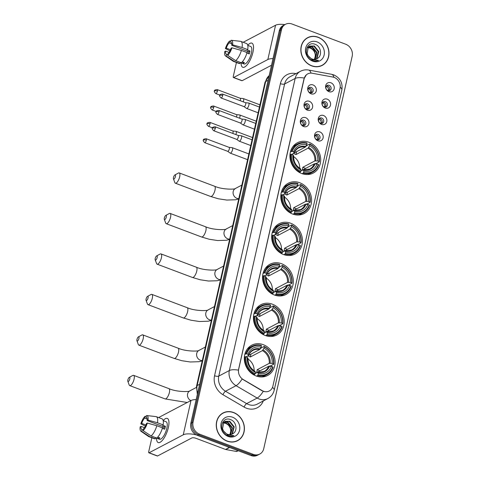 <?xml version="1.0" encoding="UTF-8"?>
<svg xmlns="http://www.w3.org/2000/svg" width="480" height="480" viewBox="0 0 480 480"><rect width="100%" height="100%" fill="white"/><g stroke="black" fill="none" stroke-linecap="round" stroke-linejoin="round"><path stroke-width="0.72" d="M272.352 304.182A17.1 14.886 62.3 0 0 260.862 304.71A17.1 14.886 62.3 0 0 253.62 320.538A17.1 14.886 62.3 0 0 265.296 335.508A17.1 14.886 62.3 0 0 276.786 334.98A17.1 14.886 62.3 0 0 284.028 319.146A17.1 14.886 62.3 0 0 272.352 304.182M299.724 182.736A17.1 14.886 62.3 0 0 288.234 183.258A17.1 14.886 62.3 0 0 280.992 199.092A17.1 14.886 62.3 0 0 292.668 214.056A17.1 14.886 62.3 0 0 304.158 213.528A17.1 14.886 62.3 0 0 311.4 197.7A17.1 14.886 62.3 0 0 299.724 182.736M290.604 223.218A17.1 14.886 62.3 0 0 279.114 223.74A17.1 14.886 62.3 0 0 271.866 239.574A17.1 14.886 62.3 0 0 283.542 254.538A17.1 14.886 62.3 0 0 295.032 254.016A17.1 14.886 62.3 0 0 302.274 238.182A17.1 14.886 62.3 0 0 290.604 223.218M281.478 263.7A17.1 14.886 62.3 0 0 269.988 264.228A17.1 14.886 62.3 0 0 262.746 280.056A17.1 14.886 62.3 0 0 274.416 295.02A17.1 14.886 62.3 0 0 285.906 294.498A17.1 14.886 62.3 0 0 293.154 278.664A17.1 14.886 62.3 0 0 281.478 263.7M263.232 344.664A17.1 14.886 62.3 0 0 251.742 345.192A17.1 14.886 62.3 0 0 244.5 361.026A17.1 14.886 62.3 0 0 256.17 375.99A17.1 14.886 62.3 0 0 267.66 375.462A17.1 14.886 62.3 0 0 274.908 359.634A17.1 14.886 62.3 0 0 263.232 344.664M308.85 142.248A17.1 14.886 62.3 0 0 297.36 142.776A17.1 14.886 62.3 0 0 290.112 158.61A17.1 14.886 62.3 0 0 301.788 173.574A17.1 14.886 62.3 0 0 313.278 173.046A17.1 14.886 62.3 0 0 320.52 157.218A17.1 14.886 62.3 0 0 308.85 142.248M307.338 110.172A4.842 4.212 -117.7 0 1 304.098 104.142A4.842 4.212 -117.7 0 1 309.336 101.304A4.842 4.212 -117.7 0 1 312.576 107.334A4.842 4.212 -117.7 0 1 307.338 110.172M307.53 103.818A2.904 2.526 62.3 0 0 305.58 103.908A2.904 2.526 62.3 0 0 304.35 106.596A2.904 2.526 62.3 0 0 306.33 109.14A2.904 2.526 62.3 0 0 308.28 109.05A2.904 2.526 62.3 0 0 309.51 106.362A2.904 2.526 62.3 0 0 307.53 103.818M303.648 126.54A4.842 4.212 -117.7 0 1 300.408 120.51A4.842 4.212 -117.7 0 1 305.646 117.678A4.842 4.212 -117.7 0 1 308.886 123.708A4.842 4.212 -117.7 0 1 303.648 126.54M303.84 120.186A2.904 2.526 62.3 0 0 301.89 120.276A2.904 2.526 62.3 0 0 300.66 122.964A2.904 2.526 62.3 0 0 302.64 125.508A2.904 2.526 62.3 0 0 304.59 125.418A2.904 2.526 62.3 0 0 305.82 122.73A2.904 2.526 62.3 0 0 303.84 120.186M311.028 93.798A4.842 4.212 -117.7 0 1 307.788 87.774A4.842 4.212 -117.7 0 1 313.026 84.936A4.842 4.212 -117.7 0 1 316.266 90.966A4.842 4.212 -117.7 0 1 311.028 93.798M311.22 87.45A2.904 2.526 62.3 0 0 309.27 87.54A2.904 2.526 62.3 0 0 308.04 90.228A2.904 2.526 62.3 0 0 310.02 92.766A2.904 2.526 62.3 0 0 311.97 92.676A2.904 2.526 62.3 0 0 313.2 89.988A2.904 2.526 62.3 0 0 311.22 87.45M325.236 108.03A4.842 4.212 -117.7 0 1 321.996 102A4.842 4.212 -117.7 0 1 327.234 99.162A4.842 4.212 -117.7 0 1 330.474 105.192A4.842 4.212 -117.7 0 1 325.236 108.03M325.428 101.676A2.904 2.526 62.3 0 0 323.478 101.766A2.904 2.526 62.3 0 0 322.248 104.454A2.904 2.526 62.3 0 0 324.234 106.998A2.904 2.526 62.3 0 0 326.184 106.908A2.904 2.526 62.3 0 0 327.414 104.22A2.904 2.526 62.3 0 0 325.428 101.676M321.546 124.398A4.842 4.212 -117.7 0 1 318.306 118.374A4.842 4.212 -117.7 0 1 323.544 115.536A4.842 4.212 -117.7 0 1 326.79 121.566A4.842 4.212 -117.7 0 1 321.546 124.398M321.738 118.05A2.904 2.526 62.3 0 0 319.788 118.14A2.904 2.526 62.3 0 0 318.558 120.828A2.904 2.526 62.3 0 0 320.544 123.366A2.904 2.526 62.3 0 0 322.494 123.276A2.904 2.526 62.3 0 0 323.724 120.588A2.904 2.526 62.3 0 0 321.738 118.05M317.862 140.772A4.842 4.212 -117.7 0 1 314.616 134.742A4.842 4.212 -117.7 0 1 319.86 131.904A4.842 4.212 -117.7 0 1 323.1 137.934A4.842 4.212 -117.7 0 1 317.862 140.772M318.054 134.418A2.904 2.526 62.3 0 0 316.098 134.508A2.904 2.526 62.3 0 0 314.868 137.196A2.904 2.526 62.3 0 0 316.854 139.74A2.904 2.526 62.3 0 0 318.804 139.65A2.904 2.526 62.3 0 0 320.034 136.962A2.904 2.526 62.3 0 0 318.054 134.418M328.926 91.662A4.842 4.212 -117.7 0 1 325.686 85.632A4.842 4.212 -117.7 0 1 330.924 82.794A4.842 4.212 -117.7 0 1 334.164 88.824A4.842 4.212 -117.7 0 1 328.926 91.662M329.118 85.308A2.904 2.526 62.3 0 0 327.168 85.398A2.904 2.526 62.3 0 0 325.938 88.086A2.904 2.526 62.3 0 0 327.918 90.624A2.904 2.526 62.3 0 0 329.874 90.534A2.904 2.526 62.3 0 0 331.104 87.846A2.904 2.526 62.3 0 0 329.118 85.308M304.944 104.406A2.904 2.526 -117.7 0 1 306.126 104.556A2.904 2.526 -117.7 0 1 307.512 109.29M301.254 120.78A2.904 2.526 -117.7 0 1 302.436 120.93A2.904 2.526 -117.7 0 1 303.822 125.658M308.634 88.038A2.904 2.526 -117.7 0 1 309.81 88.188A2.904 2.526 -117.7 0 1 311.202 92.916M322.842 102.264A2.904 2.526 -117.7 0 1 324.024 102.414A2.904 2.526 -117.7 0 1 325.41 107.148M319.152 118.638A2.904 2.526 -117.7 0 1 320.334 118.788A2.904 2.526 -117.7 0 1 321.72 123.516M315.468 135.006A2.904 2.526 -117.7 0 1 316.644 135.156A2.904 2.526 -117.7 0 1 318.03 139.89M326.532 85.896A2.904 2.526 -117.7 0 1 327.714 86.046A2.904 2.526 -117.7 0 1 329.1 90.774M332.838 77.04A8.712 7.584 -117.7 0 1 334.188 77.418A8.712 7.584 -117.7 0 1 340.026 88.272L272.898 386.13A8.712 7.584 -117.7 0 1 269.322 390.972A8.712 7.584 -117.7 0 1 262.17 390.618L243.204 379.524A8.712 7.584 -117.7 0 1 238.668 369.288L304.152 78.726A8.712 7.584 -117.7 0 1 307.728 73.884A8.712 7.584 -117.7 0 1 312.228 73.242L332.838 77.04M318.138 37.212A15.648 13.62 62.3 0 0 307.626 37.692A15.648 13.62 62.3 0 0 300.996 52.182A15.648 13.62 62.3 0 0 311.682 65.874A15.648 13.62 62.3 0 0 322.194 65.394A15.648 13.62 62.3 0 0 328.824 50.904A15.648 13.62 62.3 0 0 318.138 37.212M308.478 37.464A15.648 13.62 62.3 0 0 307.074 38.004M233.568 412.494A15.648 13.62 62.3 0 0 223.05 412.974A15.648 13.62 62.3 0 0 216.426 427.458A15.648 13.62 62.3 0 0 227.106 441.156A15.648 13.62 62.3 0 0 237.624 440.676A15.648 13.62 62.3 0 0 244.248 426.186A15.648 13.62 62.3 0 0 233.568 412.494M223.908 412.746A15.648 13.62 62.3 0 0 222.498 413.286M285.48 24.3L283.23 25.482A9.678 8.424 62.3 0 0 279.258 30.858L190.824 423.276A9.678 8.424 62.3 0 0 197.304 435.33L251.01 455.55L252.138 454.956A9.678 8.424 62.3 0 0 258.642 454.662A9.678 8.424 62.3 0 1 252.138 454.956L198.432 434.742L252.138 454.956L253.26 454.368A9.678 8.424 62.3 0 0 259.764 454.068A9.678 8.424 62.3 0 0 263.742 448.692L352.176 56.274A9.678 8.424 62.3 0 0 345.69 44.22L291.984 24A9.678 8.424 62.3 0 0 285.48 24.3A9.678 8.424 62.3 0 0 281.508 29.67L193.074 422.094A9.678 8.424 62.3 0 0 199.554 434.148L253.26 454.368M190.824 423.276L191.946 422.682A9.678 8.424 62.3 0 0 198.432 434.742A9.678 8.424 62.3 0 1 191.946 422.682L280.386 30.264L191.946 422.682L193.074 422.094M284.358 24.888A9.678 8.424 62.3 0 0 280.386 30.264A9.678 8.424 62.3 0 1 284.358 24.888M264.504 391.632L261.966 390.726L242.118 379.014A11.292 3.24 120.3 0 1 236.052 385.698A12.906 11.232 -117.7 0 1 229.332 370.536A11.292 3.888 -167.3 0 1 238.404 370.134L304.014 78.798L306.372 74.808M237.054 440.958A15.648 13.62 62.3 0 0 238.296 440.1M321.624 65.676A15.648 13.62 62.3 0 0 322.866 64.824M251.01 455.55A9.678 8.424 62.3 0 0 257.514 455.25L259.764 454.068M320.22 66.216A15.486 13.482 62.3 0 0 320.994 65.844L322.122 65.25A15.486 13.482 62.3 0 0 328.68 50.91A15.486 13.482 62.3 0 0 318.108 37.362A15.486 13.482 62.3 0 0 307.704 37.836A15.486 13.482 62.3 0 0 301.14 52.176A15.486 13.482 62.3 0 0 311.712 65.724A15.486 13.482 62.3 0 0 322.122 65.25M308.046 47.388L310.746 47.85C315.024 50.316 316.296 53.934 314.574 58.71A7.29 6.348 62.3 0 0 311.802 48.948L310.296 48.084L307.878 47.61M308.796 46.638L312.528 46.908L317.016 52.488L315.234 59.298M308.598 46.806L312.084 47.142L316.566 52.722L314.976 59.334M317.346 58.476C322.518 55.848 321.054 46.608 315.612 44.526C306.12 39.96 302.28 56.484 312.03 60.288L312.51 60.486C314.61 61.248 316.614 61.212 318.522 60.378L312.246 59.706L308.244 55.854A7.29 6.348 62.3 0 0 312 58.962A7.29 6.348 62.3 0 0 316.896 58.734A7.29 6.348 62.3 0 0 317.346 58.476L316.89 58.74M308.244 55.854L307.122 53.592L308.328 47.07L309.642 46.074L314.316 45.966L318.798 51.546L316.998 58.38L316.212 59.04M309.42 46.2L313.872 46.206L318.354 51.78L316.548 58.614L315.972 59.118M317.082 41.91A10.518 9.156 62.3 0 0 305.694 48.072A10.518 9.156 62.3 0 0 312.738 61.176A10.518 9.156 62.3 0 0 324.126 55.014A10.518 9.156 62.3 0 0 317.082 41.91M307.704 37.836L306.576 38.43A15.486 13.482 62.3 0 0 305.826 38.856M247.746 45.282A12.906 4.542 110.6 0 1 253.536 47.082A12.906 4.542 110.6 0 1 252.942 52.248A12.906 4.542 110.6 0 1 246.63 65.418A12.906 4.542 110.6 0 1 241.092 62.862A12.906 4.542 110.6 0 0 242.772 67.29A12.906 4.542 110.6 0 0 252.942 52.248A12.906 4.542 110.6 0 0 251.862 43.128A12.906 4.542 110.6 0 0 247.746 45.282M284.868 24.618A12.906 4.446 -167.3 0 0 275.562 25.242L243.186 42.276M273.006 58.596A12.906 4.446 -167.3 0 0 267.84 59.52L233.67 77.496L242.148 80.688L271.506 65.244M242.148 80.688A1.614 0.57 110.6 0 1 241.914 80.718L233.43 77.526A1.614 0.57 -69.4 0 1 233.298 76.386L236.43 62.49M230.49 49.728L226.272 48.138A6.456 2.268 110.6 0 1 229.248 42.834L231.75 43.776M231.18 42.294L230.652 42.096A6.456 2.268 110.6 0 1 230.934 42.144A6.456 2.268 110.6 0 1 231.72 45.276L248.676 51.66A6.456 2.268 -69.4 0 1 248.436 53.088A6.456 2.268 -69.4 0 1 248.322 53.562M247.026 52.56A6.456 2.268 110.6 0 1 247.788 51.324M247.764 45.378L250.614 46.452A9.36 3.294 110.6 0 1 251.394 53.064A9.36 3.294 110.6 0 1 244.02 63.966L240.144 62.508M230.652 42.096L231.066 40.278A8.388 2.952 110.6 0 1 231.366 40.272L240.57 41.334A10.65 3.744 110.6 0 1 240.894 41.412L246.546 43.542A10.65 3.744 110.6 0 1 247.716 49.614L247.146 49.914L249.972 50.982A9.36 3.294 110.6 0 1 249.702 52.422A9.36 3.294 110.6 0 1 249.306 53.934L246.912 53.034M241.35 62.754L243.018 63.378A9.36 3.294 110.6 0 0 244.422 62.64L242.31 61.842M247.05 52.572A10.65 3.744 110.6 0 1 241.326 62.772L235.674 60.648L227.664 55.356L228.078 53.538A6.456 2.268 110.6 0 0 231.054 48.228L231.918 47.778L241.398 50.442L247.05 52.572M227.814 54.708L226.668 54.276L226.26 56.094L234.264 61.386L239.922 63.516L240.186 62.346M239.922 63.516A10.65 3.744 110.6 0 1 239.046 63.468L233.388 61.344A10.65 3.744 110.6 0 1 233.1 61.188L225.474 55.914A8.388 2.952 110.6 0 1 224.742 51.552L225.606 51.096L229.038 52.386M247.716 49.614L242.064 47.49L232.584 44.82L231.72 45.276M240.894 41.412A10.65 3.744 110.6 0 1 242.064 47.49M241.398 50.442A10.65 3.744 110.6 0 1 235.674 60.648M234.264 61.386A10.65 3.744 110.6 0 1 233.388 61.344M231.366 40.272A8.388 2.952 110.6 0 1 232.584 44.82M231.918 47.778A8.388 2.952 110.6 0 1 227.664 55.356M226.26 56.094A8.388 2.952 110.6 0 1 225.474 55.914M226.668 54.276A6.456 2.268 110.6 0 1 226.386 54.222A6.456 2.268 110.6 0 1 225.606 51.096M226.272 48.138L225.408 48.594L229.956 50.856M225.408 48.594A8.388 2.952 110.6 0 1 229.656 41.016L229.248 42.834M230.862 41.16L229.656 41.016M249.972 50.982L248.676 51.66M243.282 62.208L243.018 63.378M235.644 441.498A15.486 13.482 62.3 0 0 236.424 441.126L237.546 440.532A15.486 13.482 62.3 0 0 244.11 426.192A15.486 13.482 62.3 0 0 233.532 412.638A15.486 13.482 62.3 0 0 223.128 413.118A15.486 13.482 62.3 0 0 216.57 427.452A15.486 13.482 62.3 0 0 227.142 441.006A15.486 13.482 62.3 0 0 237.546 440.532M223.476 422.67L226.17 423.126C230.448 425.592 231.726 429.216 230.004 433.992A7.29 6.348 62.3 0 0 227.226 424.23L225.726 423.36L223.302 422.892M224.22 421.92L227.958 422.19L232.44 427.77L230.658 434.58M224.022 422.088L227.514 422.424L231.996 428.004L230.4 434.616M232.77 433.758C237.948 431.13 236.478 421.89 231.042 419.808C221.55 415.242 217.704 431.76 227.46 435.57L227.934 435.762C230.034 436.53 232.038 436.494 233.946 435.654L227.676 434.988L223.674 431.136A7.29 6.348 62.3 0 0 227.424 434.244A7.29 6.348 62.3 0 0 232.326 434.016A7.29 6.348 62.3 0 0 232.77 433.758L232.314 434.022M223.674 431.136L222.546 428.874L223.758 422.352L225.066 421.356L229.746 421.248L234.228 426.828L232.422 433.662L231.636 434.322M224.844 421.482L229.296 421.482L233.778 427.062L231.978 433.896L231.402 434.4M232.506 417.192A10.518 9.156 62.3 0 0 221.124 423.354A10.518 9.156 62.3 0 0 228.168 436.458A10.518 9.156 62.3 0 0 239.55 430.29A10.518 9.156 62.3 0 0 232.506 417.192M223.128 413.118L222.006 413.706A15.486 13.482 62.3 0 0 221.256 414.138M173.472 177.516A2.256 0.792 -69.4 0 0 173.442 178.848A2.256 0.792 -69.4 0 0 174.414 178.692A2.256 0.792 -69.4 0 0 175.44 176.478A2.256 0.792 -69.4 0 0 174.918 174.93A2.256 0.792 -69.4 0 0 173.472 177.516M174.918 174.93L178.398 173.046A5.484 1.932 110.6 0 1 179.22 172.926A5.484 1.932 110.6 0 1 179.676 176.802A5.484 1.932 110.6 0 1 175.35 183.192A5.484 1.932 110.6 0 1 174.816 182.562L173.442 178.848M290.436 151.848L292.272 151.398A15.36 13.368 62.3 0 1 307.056 143.394L306.75 144.762A13.872 12.078 62.3 0 0 293.58 151.89L294.156 153.132L291.738 154.404M294.354 152.856L305.214 147.144L306.75 144.762M305.64 146.712L306.726 145.59L309.738 144.012L309.882 144.456A15.36 13.368 62.3 0 1 319.032 161.472L317.724 160.98A13.872 12.078 62.3 0 0 309.576 145.824L308.04 148.206L295.956 154.566A11.94 10.392 62.3 0 0 294.564 153.93A11.94 10.392 62.3 0 0 293.352 153.552M319.032 161.472L319.32 161.832L316.308 163.416L314.58 163.788M307.782 174.54A16.002 13.932 62.3 0 0 309.48 173.808L312.486 172.224A16.002 13.932 62.3 0 0 318.654 164.79L318.366 164.424A15.36 13.368 62.3 0 1 303.582 172.434L303.162 173.172A16.002 13.932 62.3 0 0 312.486 172.224M307.056 143.394L306.912 142.944A16.002 13.932 62.3 0 0 297.588 143.898L294.576 145.476A16.002 13.932 62.3 0 0 293.016 146.46M303.162 173.172L302.154 173.706M299.544 172.53L300.75 171.366A15.36 13.368 62.3 0 1 291.606 154.35L290.754 154.284A16.002 13.932 62.3 0 0 300.336 172.11M290.754 154.284L289.974 154.698M297.588 143.898A16.002 13.932 62.3 0 0 291.42 151.332M303.582 172.434L303.888 171.066A13.872 12.078 62.3 0 0 317.058 163.932L318.366 164.424M291.606 154.35L292.914 154.848A13.872 12.078 62.3 0 0 301.062 169.998L300.75 171.366M293.58 151.89L292.272 151.398M317.058 163.932L314.214 163.89L302.13 170.244A11.94 10.392 -117.7 0 0 302.796 167.286L314.88 160.932L317.724 160.98M300.81 171.108L303.156 169.872L303.888 171.066M293.49 156.084L292.914 154.848M301.062 169.998L300.33 168.81M303.156 169.872L303.552 170.052A12.414 10.8 62.3 0 0 315.126 163.782M305.808 146.448A12.414 10.8 62.3 0 0 294.234 152.712L294.156 153.132M319.32 161.832A16.002 13.932 62.3 0 0 309.738 144.012M309.576 145.824L309.882 144.456M299.742 168.294A11.94 10.392 62.3 0 0 293.604 156.624M305.682 168.372L302.796 167.286M295.956 154.566L296.604 151.668M164.352 217.998A2.256 0.792 -69.4 0 0 164.316 219.336A2.256 0.792 -69.4 0 0 165.294 219.18A2.256 0.792 -69.4 0 0 166.32 216.96A2.256 0.792 -69.4 0 0 165.792 215.418A2.256 0.792 -69.4 0 0 164.352 217.998M165.792 215.418L169.272 213.534A5.484 1.932 110.6 0 1 170.094 213.408A5.484 1.932 110.6 0 1 170.55 217.284A5.484 1.932 110.6 0 1 166.23 223.68A5.484 1.932 110.6 0 1 165.69 223.044L164.316 219.336M281.316 192.33L283.146 191.88A15.36 13.368 62.3 0 1 297.936 183.876L297.624 185.244A13.872 12.078 62.3 0 0 284.454 192.372L285.03 193.614L282.612 194.886M285.228 193.338L296.088 187.626L297.624 185.244M296.514 187.2L297.606 186.078L300.612 184.494L300.762 184.938A15.36 13.368 62.3 0 1 309.906 201.954L308.598 201.462A13.872 12.078 62.3 0 0 300.45 186.306L298.914 188.694L286.83 195.048A11.94 10.392 62.3 0 0 285.438 194.412A11.94 10.392 62.3 0 0 284.226 194.034M309.906 201.954L310.194 202.314L307.188 203.898L305.454 204.27M298.662 215.022A16.002 13.932 62.3 0 0 300.354 214.29L303.366 212.706A16.002 13.932 62.3 0 0 309.528 205.272L309.24 204.912A15.36 13.368 62.3 0 1 294.456 212.916L294.042 213.66A16.002 13.932 62.3 0 0 303.366 212.706M297.936 183.876L297.786 183.432A16.002 13.932 62.3 0 0 288.462 184.38L285.456 185.964A16.002 13.932 62.3 0 0 283.89 186.942M294.042 213.66L293.028 214.188M290.418 213.012L291.63 211.848A15.36 13.368 62.3 0 1 282.48 194.838L281.634 194.772A16.002 13.932 62.3 0 0 291.216 212.592M281.634 194.772L280.854 195.18M288.462 184.38A16.002 13.932 62.3 0 0 282.3 191.814M294.456 212.916L294.762 211.548A13.872 12.078 62.3 0 0 307.932 204.42L309.24 204.912M282.48 194.838L283.788 195.33A13.872 12.078 62.3 0 0 291.936 210.486L291.63 211.848M284.454 192.372L283.146 191.88M307.932 204.42L305.088 204.372L293.004 210.726A11.94 10.392 -117.7 0 0 293.67 207.768L305.754 201.414L308.598 201.462M291.69 211.59L294.03 210.36L294.762 211.548M284.364 196.566L283.788 195.33M291.936 210.486L291.204 209.292M294.03 210.36L294.432 210.534A12.414 10.8 62.3 0 0 306.006 204.264M296.682 186.93A12.414 10.8 62.3 0 0 285.108 193.194L285.03 193.614M310.194 202.314A16.002 13.932 62.3 0 0 300.612 184.494M300.45 186.306L300.762 184.938M290.616 208.776A11.94 10.392 62.3 0 0 284.484 197.106M296.556 208.86L293.67 207.768M286.83 195.048L287.484 192.15M155.226 258.48A2.256 0.792 -69.4 0 0 155.196 259.818A2.256 0.792 -69.4 0 0 156.168 259.662A2.256 0.792 -69.4 0 0 157.194 257.448A2.256 0.792 -69.4 0 0 156.672 255.9A2.256 0.792 -69.4 0 0 155.226 258.48M156.672 255.9L160.152 254.016A5.484 1.932 110.6 0 1 160.968 253.896A5.484 1.932 110.6 0 1 161.43 257.772A5.484 1.932 110.6 0 1 157.104 264.162A5.484 1.932 110.6 0 1 156.57 263.526L155.196 259.818M272.19 232.812L274.026 232.362A15.36 13.368 62.3 0 1 288.81 224.358L288.504 225.726A13.872 12.078 62.3 0 0 275.334 232.854L275.904 234.096L273.492 235.368M276.108 233.82L286.962 228.108L288.504 225.726M287.394 227.682L288.48 226.56L291.492 224.976L291.636 225.42A15.36 13.368 62.3 0 1 300.786 242.436L299.478 241.944A13.872 12.078 62.3 0 0 291.33 226.788L289.794 229.176L277.71 235.53A11.94 10.392 62.3 0 0 276.318 234.894A11.94 10.392 62.3 0 0 275.106 234.516M300.786 242.436L301.074 242.802L298.062 244.38L296.334 244.752M289.536 255.504A16.002 13.932 62.3 0 0 291.228 254.772L294.24 253.188A16.002 13.932 62.3 0 0 300.408 245.754L300.12 245.394A15.36 13.368 62.3 0 1 285.33 253.398L284.916 254.142A16.002 13.932 62.3 0 0 294.24 253.188M288.81 224.358L288.666 223.914A16.002 13.932 62.3 0 0 279.342 224.862L276.33 226.446A16.002 13.932 62.3 0 0 274.77 227.424M284.916 254.142L283.908 254.67M281.298 253.494L282.504 252.336A15.36 13.368 62.3 0 1 273.36 235.32L272.508 235.254A16.002 13.932 62.3 0 0 282.09 253.074M272.508 235.254L271.728 235.662M279.342 224.862A16.002 13.932 62.3 0 0 273.174 232.296M285.33 253.398L285.642 252.03A13.872 12.078 62.3 0 0 298.812 244.902L300.12 245.394M273.36 235.32L274.668 235.812A13.872 12.078 62.3 0 0 282.816 250.968L282.504 252.336M275.334 232.854L274.026 232.362M298.812 244.902L295.968 244.854L283.884 251.208A11.94 10.392 -117.7 0 0 284.55 248.256L296.634 241.896L299.478 241.944M282.564 252.072L284.91 250.842L285.642 252.03M275.238 237.054L274.668 235.812M282.816 250.968L282.084 249.774M284.91 250.842L285.306 251.016A12.414 10.8 62.3 0 0 296.88 244.752M287.562 227.412A12.414 10.8 62.3 0 0 275.988 233.676L275.904 234.096M301.074 242.802A16.002 13.932 62.3 0 0 291.492 224.976M291.33 226.788L291.636 225.42M281.496 249.258A11.94 10.392 62.3 0 0 275.358 237.588M287.436 249.342L284.55 248.256M277.71 235.53L278.358 232.638M146.106 298.962A2.256 0.792 -69.4 0 0 146.07 300.3A2.256 0.792 -69.4 0 0 147.048 300.144A2.256 0.792 -69.4 0 0 148.074 297.93A2.256 0.792 -69.4 0 0 147.546 296.382A2.256 0.792 -69.4 0 0 146.106 298.962M147.546 296.382L151.026 294.498A5.484 1.932 110.6 0 1 151.848 294.378A5.484 1.932 110.6 0 1 152.304 298.254A5.484 1.932 110.6 0 1 147.984 304.644A5.484 1.932 110.6 0 1 147.444 304.014L146.07 300.3M263.07 273.3L264.9 272.844A15.36 13.368 62.3 0 1 279.69 264.84L279.378 266.208A13.872 12.078 62.3 0 0 266.208 273.342L266.784 274.578L264.366 275.85M266.982 274.302L277.842 268.596L279.378 266.208M278.268 268.164L279.36 267.042L282.366 265.458L282.516 265.908A15.36 13.368 62.3 0 1 291.66 282.918L290.352 282.426A13.872 12.078 62.3 0 0 282.204 267.276L280.668 269.658L268.584 276.012A11.94 10.392 62.3 0 0 267.192 275.382A11.94 10.392 62.3 0 0 265.98 275.004M291.66 282.918L291.948 283.284L288.942 284.868L287.208 285.24M280.41 295.992A16.002 13.932 62.3 0 0 282.108 295.254L285.114 293.676A16.002 13.932 62.3 0 0 291.282 286.236L290.994 285.876A15.36 13.368 62.3 0 1 276.21 293.88L275.796 294.624A16.002 13.932 62.3 0 0 285.114 293.676M279.69 264.84L279.54 264.396A16.002 13.932 62.3 0 0 270.216 265.344L267.21 266.928A16.002 13.932 62.3 0 0 265.644 267.906M275.796 294.624L274.782 295.152M272.172 293.976L273.384 292.818A15.36 13.368 62.3 0 1 264.234 275.802L263.388 275.736A16.002 13.932 62.3 0 0 272.97 293.562M263.388 275.736L262.608 276.144M270.216 265.344A16.002 13.932 62.3 0 0 264.054 272.778M276.21 293.88L276.516 292.512A13.872 12.078 62.3 0 0 289.686 285.384L290.994 285.876M264.234 275.802L265.542 276.294A13.872 12.078 62.3 0 0 273.69 291.45L273.384 292.818M266.208 273.342L264.9 272.844M289.686 285.384L286.842 285.336L274.758 291.69A11.94 10.392 -117.7 0 0 275.424 288.738L287.508 282.384L290.352 282.426M273.444 292.554L275.784 291.324L276.516 292.512M266.118 277.536L265.542 276.294M273.69 291.45L272.958 290.262M275.784 291.324L276.186 291.498A12.414 10.8 62.3 0 0 287.76 285.234M278.436 267.894A12.414 10.8 62.3 0 0 266.862 274.158L266.784 274.578M291.948 283.284A16.002 13.932 62.3 0 0 282.366 265.458M282.204 267.276L282.516 265.908M272.37 289.74A11.94 10.392 62.3 0 0 266.238 278.076M278.31 289.824L275.424 288.738M268.584 276.012L269.238 273.12M136.98 339.444A2.256 0.792 -69.4 0 0 136.95 340.782A2.256 0.792 -69.4 0 0 137.922 340.626A2.256 0.792 -69.4 0 0 138.948 338.412A2.256 0.792 -69.4 0 0 138.42 336.864A2.256 0.792 -69.4 0 0 136.98 339.444M138.42 336.864L141.906 334.98A5.484 1.932 110.6 0 1 142.722 334.86A5.484 1.932 110.6 0 1 143.184 338.736A5.484 1.932 110.6 0 1 138.858 345.126A5.484 1.932 110.6 0 1 138.324 344.496L136.95 340.782M253.944 313.782L255.78 313.332A15.36 13.368 62.3 0 1 270.564 305.322L270.258 306.69A13.872 12.078 62.3 0 0 257.088 313.824L257.658 315.06L255.24 316.332M257.862 314.79L268.716 309.078L270.258 306.69M269.148 308.646L270.234 307.524L273.246 305.94L273.39 306.39A15.36 13.368 62.3 0 1 282.54 323.406L281.232 322.914A13.872 12.078 62.3 0 0 273.084 307.758L271.542 310.14L259.464 316.494A11.94 10.392 62.3 0 0 258.072 315.864A11.94 10.392 62.3 0 0 256.86 315.486M282.54 323.406L282.828 323.766L279.816 325.35L278.088 325.722M271.29 336.474A16.002 13.932 62.3 0 0 272.982 335.742L275.994 334.158A16.002 13.932 62.3 0 0 282.162 326.718L281.874 326.358A15.36 13.368 62.3 0 1 267.084 334.362L266.67 335.106A16.002 13.932 62.3 0 0 275.994 334.158M270.564 305.322L270.414 304.878A16.002 13.932 62.3 0 0 261.096 305.826L258.084 307.41A16.002 13.932 62.3 0 0 256.524 308.394M266.67 335.106L265.662 335.64M263.046 334.458L264.258 333.3A15.36 13.368 62.3 0 1 255.114 316.284L254.262 316.218A16.002 13.932 62.3 0 0 263.844 334.044M254.262 316.218L253.482 316.626M261.096 305.826A16.002 13.932 62.3 0 0 254.928 313.266M267.084 334.362L267.396 332.994A13.872 12.078 62.3 0 0 280.566 325.866L281.874 326.358M255.114 316.284L256.422 316.776A13.872 12.078 62.3 0 0 264.57 331.932L264.258 333.3M257.088 313.824L255.78 313.332M280.566 325.866L277.722 325.818L265.638 332.172A11.94 10.392 -117.7 0 0 266.304 329.22L278.388 322.866L281.232 322.914M264.318 333.042L266.664 331.806L267.396 332.994M256.992 318.018L256.422 316.776M264.57 331.932L263.838 330.744M266.664 331.806L267.06 331.98A12.414 10.8 62.3 0 0 278.634 325.716M269.316 308.376A12.414 10.8 62.3 0 0 257.742 314.646L257.658 315.06M282.828 323.766A16.002 13.932 62.3 0 0 273.246 305.94M273.084 307.758L273.39 306.39M263.25 330.222A11.94 10.392 62.3 0 0 257.112 318.558M269.19 330.306L266.304 329.22M259.464 316.494L260.112 313.602M127.86 379.932A2.256 0.792 -69.4 0 0 127.824 381.264A2.256 0.792 -69.4 0 0 128.802 381.108A2.256 0.792 -69.4 0 0 129.828 378.894A2.256 0.792 -69.4 0 0 129.3 377.346A2.256 0.792 -69.4 0 0 127.86 379.932M129.3 377.346L132.78 375.462A5.484 1.932 110.6 0 1 133.602 375.342A5.484 1.932 110.6 0 1 134.058 379.218A5.484 1.932 110.6 0 1 129.738 385.608A5.484 1.932 110.6 0 1 129.198 384.978L127.824 381.264M244.824 354.264L246.654 353.814A15.36 13.368 62.3 0 1 261.438 345.81L261.132 347.178A13.872 12.078 62.3 0 0 247.962 354.306L248.538 355.548L246.12 356.82M248.736 355.272L259.596 349.56L261.132 347.178M260.022 349.128L261.108 348.006L264.12 346.428L264.27 346.872A15.36 13.368 62.3 0 1 273.414 363.888L272.106 363.396A13.872 12.078 62.3 0 0 263.958 348.24L262.422 350.622L250.338 356.976A11.94 10.392 62.3 0 0 248.946 356.346A11.94 10.392 62.3 0 0 247.734 355.968M273.414 363.888L273.702 364.248L270.696 365.832L268.962 366.204M262.164 376.956A16.002 13.932 62.3 0 0 263.862 376.224L266.868 374.64A16.002 13.932 62.3 0 0 273.036 367.206L272.748 366.84A15.36 13.368 62.3 0 1 257.964 374.85L257.55 375.588A16.002 13.932 62.3 0 0 266.868 374.64M261.438 345.81L261.294 345.36A16.002 13.932 62.3 0 0 251.97 346.308L248.964 347.892A16.002 13.932 62.3 0 0 247.398 348.876M257.55 375.588L256.536 376.122M253.926 374.946L255.138 373.782A15.36 13.368 62.3 0 1 245.988 356.766L245.136 356.7A16.002 13.932 62.3 0 0 254.724 374.526M245.136 356.7L244.362 357.114M251.97 346.308A16.002 13.932 62.3 0 0 245.802 353.748M257.964 374.85L258.27 373.482A13.872 12.078 62.3 0 0 271.44 366.348L272.748 366.84M245.988 356.766L247.296 357.258A13.872 12.078 62.3 0 0 255.444 372.414L255.138 373.782M247.962 354.306L246.654 353.814M271.44 366.348L268.596 366.3L256.512 372.66A11.94 10.392 -117.7 0 0 257.178 369.702L269.262 363.348L272.106 363.396M255.198 373.524L257.538 372.288L258.27 373.482M247.872 358.5L247.296 357.258M255.444 372.414L254.712 371.226M257.538 372.288L257.94 372.462A12.414 10.8 62.3 0 0 269.514 366.198M260.19 348.864A12.414 10.8 62.3 0 0 248.616 355.128L248.538 355.548M273.702 364.248A16.002 13.932 62.3 0 0 264.12 346.428M263.958 348.24L264.27 346.872M254.124 370.71A11.94 10.392 62.3 0 0 247.986 359.04M260.064 370.788L257.178 369.702M250.338 356.976L250.992 354.084M327.492 90.426L328.62 89.832A3.552 3.09 62.3 0 0 326.214 86.364M243.228 101.832A2.904 1.02 -69.4 0 0 243.6 100.644A2.904 1.02 -69.4 0 0 243.36 98.592A2.904 1.02 -69.4 0 0 243.264 98.568L240.216 98.268M240.132 100.668A2.1 0.738 -69.4 0 0 240.426 99.762A2.1 0.738 -69.4 0 0 240.246 98.28A2.1 0.738 -69.4 0 0 240.18 98.262M328.62 89.832L329.586 89.916M323.808 106.794L324.93 106.206A3.552 3.09 62.3 0 0 322.524 102.732M239.538 118.206A2.904 1.02 -69.4 0 0 239.91 117.012A2.904 1.02 -69.4 0 0 239.67 114.96A2.904 1.02 -69.4 0 0 239.574 114.936L236.526 114.636M236.442 117.042A2.1 0.738 -69.4 0 0 236.736 116.13A2.1 0.738 -69.4 0 0 236.562 114.648A2.1 0.738 -69.4 0 0 236.49 114.636M324.93 106.206L325.902 106.284M320.118 123.162L321.24 122.574A3.552 3.09 62.3 0 0 318.834 119.106M235.848 134.574A2.904 1.02 -69.4 0 0 236.226 133.38A2.904 1.02 -69.4 0 0 235.98 131.328A2.904 1.02 -69.4 0 0 235.884 131.31L232.836 131.01M232.758 133.41A2.1 0.738 -69.4 0 0 233.046 132.504A2.1 0.738 -69.4 0 0 232.872 131.022A2.1 0.738 -69.4 0 0 232.8 131.004M321.24 122.574L322.212 122.652M316.428 139.536L317.55 138.942A3.552 3.09 62.3 0 0 315.144 135.474M227.67 151.302L230.16 153.09A2.904 1.02 -69.4 0 0 230.244 153.138A2.904 1.02 -69.4 0 0 230.67 153.078A2.904 1.02 -69.4 0 0 232.536 149.754A2.904 1.02 -69.4 0 0 232.29 147.702A2.904 1.02 -69.4 0 0 232.2 147.678L229.146 147.378M227.64 151.284A2.1 0.738 -69.4 0 0 227.7 151.32A2.1 0.738 -69.4 0 0 228.006 151.278A2.1 0.738 -69.4 0 0 229.356 148.872A2.1 0.738 -69.4 0 0 229.182 147.39A2.1 0.738 -69.4 0 0 229.11 147.378M317.55 138.942L318.522 139.026M309.594 92.562L310.716 91.974A3.552 3.09 62.3 0 0 308.31 88.506M244.038 106.62L246.528 108.408A2.904 1.02 -69.4 0 0 246.612 108.45A2.904 1.02 -69.4 0 0 247.038 108.396A2.904 1.02 -69.4 0 0 248.898 105.072A2.904 1.02 -69.4 0 0 248.658 103.02A2.904 1.02 -69.4 0 0 248.562 102.996L245.514 102.696M244.008 106.602A2.1 0.738 -69.4 0 0 244.068 106.632A2.1 0.738 -69.4 0 0 244.374 106.59A2.1 0.738 -69.4 0 0 245.724 104.19A2.1 0.738 -69.4 0 0 245.55 102.708A2.1 0.738 -69.4 0 0 245.478 102.69M310.716 91.974L311.688 92.052M305.904 108.936L307.026 108.342A3.552 3.09 62.3 0 0 304.62 104.874M240.348 122.994L242.838 124.776A2.904 1.02 -69.4 0 0 242.922 124.824A2.904 1.02 -69.4 0 0 243.348 124.764A2.904 1.02 -69.4 0 0 245.214 121.44A2.904 1.02 -69.4 0 0 244.968 119.388A2.904 1.02 -69.4 0 0 244.872 119.364L241.824 119.064M240.318 122.97A2.1 0.738 -69.4 0 0 240.378 123.006A2.1 0.738 -69.4 0 0 240.684 122.964A2.1 0.738 -69.4 0 0 242.034 120.558A2.1 0.738 -69.4 0 0 241.86 119.076A2.1 0.738 -69.4 0 0 241.788 119.064M307.026 108.342L307.998 108.426M302.214 125.304L303.336 124.716A3.552 3.09 62.3 0 0 300.936 121.248M236.658 139.362L239.148 141.15A2.904 1.02 -69.4 0 0 239.232 141.192A2.904 1.02 -69.4 0 0 239.658 141.138A2.904 1.02 -69.4 0 0 241.524 137.808A2.904 1.02 -69.4 0 0 241.278 135.756A2.904 1.02 -69.4 0 0 241.188 135.738L238.134 135.438M236.628 139.344A2.1 0.738 -69.4 0 0 236.694 139.374A2.1 0.738 -69.4 0 0 237 139.332A2.1 0.738 -69.4 0 0 238.344 136.932A2.1 0.738 -69.4 0 0 238.17 135.45A2.1 0.738 -69.4 0 0 238.098 135.432M303.336 124.716L304.308 124.794M163.17 420.564A12.906 4.542 110.6 0 1 168.96 422.364A12.906 4.542 110.6 0 1 168.372 427.53A12.906 4.542 110.6 0 1 162.06 440.7A12.906 4.542 110.6 0 1 156.522 438.144A12.906 4.542 110.6 0 0 158.196 442.566A12.906 4.542 110.6 0 0 168.372 427.53A12.906 4.542 110.6 0 0 167.292 418.41A12.906 4.542 110.6 0 0 163.17 420.564M196.158 399.6A12.906 4.446 -167.3 0 0 190.992 400.524L158.61 417.558M196.35 434.91A12.906 4.446 -167.3 0 0 183.264 434.802L149.094 452.778L157.572 455.97L191.748 437.994A3.228 1.11 12.7 0 1 195.978 438.318L225.534 449.448L229.398 447.414M157.572 455.97A1.614 0.57 110.6 0 1 157.338 456L148.86 452.808A1.614 0.57 -69.4 0 1 148.722 451.668L151.86 437.766M238.188 450.726L237.054 451.32A1.614 1.404 -117.7 0 1 236.22 451.44L225.786 449.514A1.614 1.404 -117.7 0 1 225.534 449.448M145.914 425.01L141.696 423.42A6.456 2.268 110.6 0 1 144.678 418.116L147.18 419.058M146.61 417.57L146.082 417.372A6.456 2.268 110.6 0 1 146.364 417.426A6.456 2.268 110.6 0 1 147.144 420.558L164.106 426.942A6.456 2.268 -69.4 0 1 163.86 428.37A6.456 2.268 -69.4 0 1 163.746 428.844M162.456 427.842A6.456 2.268 110.6 0 1 163.212 426.606M163.194 420.66L166.044 421.734A9.36 3.294 110.6 0 1 166.824 428.346A9.36 3.294 110.6 0 1 159.45 439.248L155.574 437.79M146.082 417.372L146.49 415.554A8.388 2.952 110.6 0 1 146.79 415.554L156 416.616A10.65 3.744 110.6 0 1 156.318 416.694L161.976 418.824A10.65 3.744 110.6 0 1 163.14 424.896L162.57 425.196L165.396 426.258A9.36 3.294 110.6 0 1 165.126 427.704A9.36 3.294 110.6 0 1 164.73 429.216L162.336 428.316M156.78 438.036L158.442 438.66A9.36 3.294 110.6 0 0 159.852 437.922L157.734 437.124M162.474 427.854A10.65 3.744 110.6 0 1 156.75 438.054L151.098 435.93L143.094 430.638L143.502 428.82A6.456 2.268 110.6 0 0 146.478 423.51L147.342 423.054L156.822 425.724L162.474 427.854M143.238 429.99L142.098 429.558L141.684 431.376L149.694 436.668L155.346 438.798L155.61 437.628M155.346 438.798A10.65 3.744 110.6 0 1 154.47 438.75L148.818 436.626A10.65 3.744 110.6 0 1 148.524 436.47L140.904 431.196A8.388 2.952 110.6 0 1 140.166 426.828L141.03 426.378L144.468 427.668M163.14 424.896L157.488 422.766L148.008 420.102L147.144 420.558M156.318 416.694A10.65 3.744 110.6 0 1 157.488 422.766M156.822 425.724A10.65 3.744 110.6 0 1 151.098 435.93M149.694 436.668A10.65 3.744 110.6 0 1 148.818 436.626M146.79 415.554A8.388 2.952 110.6 0 1 148.008 420.102M147.342 423.054A8.388 2.952 110.6 0 1 143.094 430.638M141.684 431.376A8.388 2.952 110.6 0 1 140.904 431.196M142.098 429.558A6.456 2.268 110.6 0 1 141.816 429.504A6.456 2.268 110.6 0 1 141.03 426.378M141.696 423.42L140.832 423.876L145.386 426.138M140.832 423.876A8.388 2.952 110.6 0 1 145.086 416.298L144.678 418.116M146.292 416.442L145.086 416.298M165.396 426.258L164.106 426.942M158.706 437.49L158.442 438.66M263.286 400.95A16.134 14.04 -117.7 0 1 246.492 408.222A16.134 14.04 -117.7 0 1 244.086 407.07L222.954 394.71A16.134 14.04 -117.7 0 1 214.554 375.762L280.38 83.664A16.134 14.04 -117.7 0 1 295.338 73.512L295.98 73.632M248.562 404.526A12.906 11.232 62.3 0 0 257.232 404.13L267.78 398.58A12.906 11.232 -117.7 0 1 259.11 398.982A12.906 11.232 -117.7 0 1 257.184 398.058L236.052 385.698L225.504 391.242L246.636 403.608A12.906 11.232 62.3 0 0 248.562 404.526M272.502 387.396A11.292 3.888 12.7 0 1 274.2 390.174L341.862 89.952C342.876 82.926 340.17 77.904 333.744 74.886L331.56 74.28A11.292 4.59 100.5 0 1 333.96 77.34M331.56 74.28L308.598 70.044C305.754 69.54 303.042 69.954 300.456 71.274A12.906 11.232 -117.7 0 0 295.158 78.444L284.61 83.988L218.784 376.086L229.332 370.536L295.158 78.444A11.292 3.888 12.7 0 1 304.23 78.042M308.598 70.044A11.292 4.59 100.5 0 1 311.004 73.116M263.286 391.32A11.292 3.24 120.3 0 1 257.184 398.058L246.636 403.608A3.228 0.924 -59.7 0 0 244.086 407.07M341.862 89.952A11.292 3.888 -167.3 0 0 340.194 87.192M281.508 29.67L279.258 30.858M199.554 434.148L197.304 435.33M214.554 375.762A3.228 1.11 12.7 0 0 218.784 376.086A12.906 11.232 62.3 0 0 225.504 391.242A3.228 0.924 -59.7 0 0 222.954 394.71M300.456 71.274L289.914 76.824A12.906 11.232 62.3 0 0 284.61 83.988A3.228 1.11 12.7 0 1 280.38 83.664M295.338 73.512A3.228 1.308 -79.5 0 0 295.332 73.974M269.172 75.618A12.906 11.232 62.3 0 0 265.662 81.57L268.122 80.28M197.316 394.464L196.512 386.274L265.02 82.278A6.456 2.226 12.7 0 1 265.662 81.57L197.154 385.56L199.614 384.27M196.512 386.274A6.456 2.226 12.7 0 1 197.154 385.56A12.906 11.232 62.3 0 0 197.64 393.018M267.84 59.52L275.562 25.242M238.728 198.96L235.47 199.782L226.788 200.058L218.358 198.78L210.684 196.494A5.484 1.932 -69.4 0 0 215.01 190.104A5.484 1.932 -69.4 0 0 214.548 186.228C222.78 189.888 235.914 189.408 235.464 188.454A5.484 4.776 -117.7 0 0 233.208 191.502A5.484 4.776 -117.7 0 0 236.886 198.33A5.484 4.776 -117.7 0 0 238.8 198.642M305.214 147.144A11.94 10.392 62.3 0 0 298.626 147.942C296.64 148.998 295.2 150.672 294.306 152.982M293.568 155.664A12.414 10.8 62.3 0 0 300.726 168.984M303.36 169.836L309.738 169.074A11.94 10.392 62.3 0 0 314.214 163.89M315.792 160.83A12.414 10.8 62.3 0 0 308.634 147.51M314.88 160.932A11.94 10.392 62.3 0 0 308.04 148.206M229.602 239.442L226.35 240.264L217.662 240.54L209.238 239.262L201.564 236.976A5.484 1.932 -69.4 0 0 205.884 230.586A5.484 1.932 -69.4 0 0 205.428 226.71C213.654 230.37 226.788 229.89 226.338 228.936A5.484 4.776 -117.7 0 0 224.088 231.984A5.484 4.776 -117.7 0 0 227.76 238.818A5.484 4.776 -117.7 0 0 229.674 239.124M296.088 187.626A11.94 10.392 62.3 0 0 289.5 188.424C287.52 189.48 286.08 191.16 285.18 193.464M284.442 196.152A12.414 10.8 62.3 0 0 291.606 209.466M294.24 210.318L300.618 209.556A11.94 10.392 62.3 0 0 305.088 204.372M306.672 201.312A12.414 10.8 62.3 0 0 299.508 187.992M305.754 201.414A11.94 10.392 62.3 0 0 298.914 188.694M220.482 279.924L217.224 280.746L208.536 281.022L200.112 279.744L192.438 277.464A5.484 1.932 -69.4 0 0 196.764 271.068A5.484 1.932 -69.4 0 0 196.302 267.192C204.534 270.858 217.668 270.372 217.218 269.418A5.484 4.776 -117.7 0 0 214.962 272.466A5.484 4.776 -117.7 0 0 218.64 279.3A5.484 4.776 -117.7 0 0 220.554 279.606M286.962 228.108A11.94 10.392 62.3 0 0 280.38 228.906C278.394 229.962 276.954 231.642 276.06 233.946M275.322 236.634A12.414 10.8 62.3 0 0 282.48 249.954M285.114 250.8L291.492 250.044A11.94 10.392 62.3 0 0 295.968 244.854M297.546 241.794A12.414 10.8 62.3 0 0 290.388 228.474M296.634 241.896A11.94 10.392 62.3 0 0 289.794 229.176M211.356 320.412L208.104 321.228L199.416 321.504L190.992 320.226L183.318 317.946A5.484 1.932 -69.4 0 0 187.638 311.556A5.484 1.932 -69.4 0 0 187.182 307.68C195.408 311.34 208.542 310.854 208.092 309.906A5.484 4.776 -117.7 0 0 205.842 312.948A5.484 4.776 -117.7 0 0 209.514 319.782A5.484 4.776 -117.7 0 0 211.428 320.094M277.842 268.596A11.94 10.392 62.3 0 0 271.254 269.394C269.274 270.444 267.834 272.124 266.934 274.428M266.196 277.116A12.414 10.8 62.3 0 0 273.36 290.436M275.994 291.282L282.372 290.526A11.94 10.392 62.3 0 0 286.842 285.336M288.426 282.276A12.414 10.8 62.3 0 0 281.262 268.962M287.508 282.384A11.94 10.392 62.3 0 0 280.668 269.658M202.236 360.894L198.978 361.71L190.29 361.986L181.866 360.708L174.192 358.428A5.484 1.932 -69.4 0 0 178.518 352.038A5.484 1.932 -69.4 0 0 178.056 348.162C186.288 351.822 199.416 351.336 198.972 350.388A5.484 4.776 -117.7 0 0 196.716 353.43A5.484 4.776 -117.7 0 0 200.388 360.264A5.484 4.776 -117.7 0 0 202.308 360.576M268.716 309.078A11.94 10.392 62.3 0 0 262.134 309.876C260.148 310.926 258.708 312.606 257.814 314.91M257.076 317.598A12.414 10.8 62.3 0 0 264.234 330.918M266.868 331.764L273.246 331.008A11.94 10.392 62.3 0 0 277.722 325.818M279.3 322.758A12.414 10.8 62.3 0 0 272.142 309.444M278.388 322.866A11.94 10.392 62.3 0 0 271.542 310.14M187.224 402.504L165.072 398.91A5.484 1.932 -69.4 0 0 169.392 392.52A5.484 1.932 -69.4 0 0 168.936 388.644C177.162 392.304 190.296 391.818 189.846 390.87A5.484 4.776 -117.7 0 0 187.596 393.918A5.484 4.776 -117.7 0 0 190.878 400.584M259.596 349.56A11.94 10.392 62.3 0 0 253.008 350.358C251.028 351.414 249.588 353.088 248.688 355.392M247.95 358.08A12.414 10.8 62.3 0 0 255.114 371.4M257.748 372.252L264.126 371.49A11.94 10.392 62.3 0 0 268.596 366.3M270.18 363.246A12.414 10.8 62.3 0 0 263.016 349.926M269.262 363.348A11.94 10.392 62.3 0 0 262.422 350.622M217.416 91.098A2.1 0.738 -69.4 0 0 217.242 89.616C215.028 89.808 214.098 90.312 214.452 91.122A2.1 0.72 -167.3 0 1 214.662 90.888A2.1 0.72 12.7 0 1 217.416 91.098A2.1 0.738 -69.4 0 1 215.76 93.546L219.906 95.106M213.726 107.472A2.1 0.738 -69.4 0 0 213.552 105.99C211.338 106.182 210.414 106.68 210.762 107.49A2.1 0.72 -167.3 0 1 210.972 107.262A2.1 0.72 12.7 0 1 213.726 107.472A2.1 0.738 -69.4 0 1 212.07 109.914L216.216 111.474M210.036 123.84A2.1 0.738 -69.4 0 0 209.862 122.358C207.648 122.55 206.724 123.048 207.078 123.864A2.1 0.72 -167.3 0 1 207.282 123.63A2.1 0.72 12.7 0 1 210.036 123.84A2.1 0.738 -69.4 0 1 208.38 126.288L212.526 127.848M206.346 140.214A2.1 0.738 -69.4 0 0 206.172 138.732C203.958 138.918 203.034 139.422 203.388 140.232A2.1 0.72 -167.3 0 1 203.598 140.004A2.1 0.72 12.7 0 1 206.346 140.214A2.1 0.738 -69.4 0 1 204.696 142.656L227.7 151.32M222.714 95.526A2.1 0.738 -69.4 0 0 222.54 94.044C220.326 94.236 219.402 94.74 219.756 95.55A2.1 0.72 -167.3 0 1 219.96 95.316A2.1 0.72 12.7 0 1 222.714 95.526A2.1 0.738 -69.4 0 1 221.058 97.974L244.068 106.632M219.024 111.9A2.1 0.738 -69.4 0 0 218.85 110.418C216.636 110.61 215.712 111.108 216.066 111.918A2.1 0.72 -167.3 0 1 216.27 111.69A2.1 0.72 12.7 0 1 219.024 111.9A2.1 0.738 -69.4 0 1 217.374 114.342L240.378 123.006M215.334 128.268A2.1 0.738 -69.4 0 0 215.16 126.786C212.952 126.978 212.022 127.476 212.376 128.292A2.1 0.72 -167.3 0 1 212.586 128.058A2.1 0.72 12.7 0 1 215.334 128.268A2.1 0.738 -69.4 0 1 213.684 130.716L236.694 139.374M183.264 434.802L190.992 400.524M229.62 447.498L225.786 449.514M236.22 451.44L237.834 450.588M267.78 398.58C271.158 396.708 273.3 393.906 274.2 390.174M265.02 82.278L269.184 75.564M210.684 196.494L175.35 183.192M300.588 168.786C295.776 165.846 293.466 161.544 293.652 155.886M214.548 186.228L179.22 172.926M241.854 185.094L235.464 188.454M201.564 236.976L166.23 223.68M291.462 209.274C286.65 206.328 284.34 202.026 284.526 196.368M205.428 226.71L170.094 213.408M232.728 225.576L226.338 228.936M192.438 277.464L157.104 264.162M282.342 249.756C277.53 246.81 275.22 242.508 275.406 236.85M196.302 267.192L160.968 253.896M223.602 266.058L217.218 269.418M183.318 317.946L147.984 304.644M273.216 290.238C268.404 287.292 266.094 282.99 266.28 277.332M187.182 307.68L151.848 294.378M214.482 306.54L208.092 309.906M174.192 358.428L138.858 345.126M264.09 330.72C259.284 327.774 256.974 323.472 257.16 317.82M178.056 348.162L142.722 334.86M205.356 347.028L198.972 350.388M165.072 398.91L129.738 385.608M254.97 371.202C250.158 368.256 247.848 363.96 248.034 358.302M168.936 388.644L133.602 375.342M196.302 387.474L189.846 390.87M259.938 104.832L243.36 98.592M217.242 89.616L240.246 98.28M215.76 93.546C214.338 92.028 213.906 91.218 214.452 91.122M256.248 121.2L239.67 114.96M213.552 105.99L236.562 114.648M212.07 109.914C210.648 108.396 210.216 107.592 210.762 107.49M252.564 137.574L235.98 131.328M209.862 122.358L232.872 131.022M208.38 126.288C206.964 124.77 206.526 123.96 207.078 123.864M247.584 159.66L230.244 153.138M248.874 153.942L232.29 147.702M206.172 138.732L229.182 147.39M204.696 142.656C203.274 141.138 202.836 140.328 203.388 140.232M258.144 112.794L246.612 108.45M259.434 107.076L248.658 103.02M222.54 94.044L245.55 102.708M221.058 97.974C219.636 96.456 219.204 95.646 219.756 95.55M254.454 129.162L242.922 124.824M255.744 123.444L244.968 119.388M218.85 110.418L241.86 119.076M217.374 114.342C215.952 112.824 215.514 112.02 216.066 111.918M250.764 145.536L239.232 141.192M252.054 139.812L241.278 135.756M215.16 126.786L238.17 135.45M213.684 130.716C212.262 129.198 211.824 128.388 212.376 128.292"/></g></svg>
